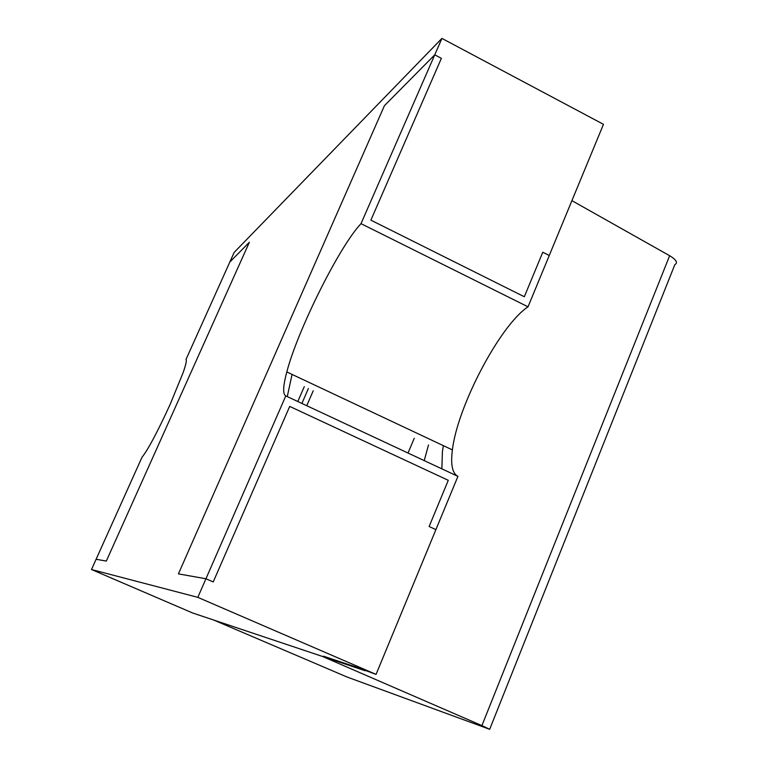 <?xml version="1.0" encoding="UTF-8"?>
<svg xmlns="http://www.w3.org/2000/svg" width="768" height="768" viewBox="0 0 768 768"><rect width="100%" height="100%" fill="white"/><g stroke="black" fill="none" stroke-linecap="round" stroke-linejoin="round"><path stroke-width="1.15" d="M441.926 38.4L434.755 54.816L384.413 105.715L178.416 573.878L205.939 578.765L285.792 395.914C282.662 394.138 283.008 386.15 286.819 371.942C297.619 330.23 339.456 246.202 361.018 223.651L434.755 54.816L384.413 105.715L178.416 573.878L205.939 578.765L213.226 581.942L289.709 406.416L213.226 581.942L205.939 578.765L197.818 597.35L91.488 569.52L96.106 559.267L106.32 561.082L249.36 242.266L229.843 262.003L185.971 359.51C186.912 360.077 185.971 364.445 183.149 372.595L170.15 404.362C157.536 431.904 148.147 449.549 141.984 457.296L96.106 559.267L106.32 561.082L249.36 242.266L229.843 262.003L234.144 252.432L441.926 38.4L603.466 124.32L549.235 255.504L542.774 252.221L524.323 296.755L370.877 220.147L441.389 58.33L434.755 54.816L441.389 58.33L370.877 220.147L524.323 296.755L542.774 252.221L549.235 255.504L528.019 306.826L361.018 223.651M285.792 395.914L457.93 476.362C452.342 473.434 450.49 464.621 452.4 449.914C457.373 406.589 499.949 325.296 528.019 306.826M91.488 569.52L192.787 613.046L329.693 658.867L323.472 656.189L358.32 667.795L365.098 670.723L329.693 658.867L323.472 656.189L358.32 667.795L376.061 674.39L435.907 529.622L429.13 526.522L448.272 480.317L289.709 406.416L448.272 480.317L429.13 526.522L435.907 529.622L457.93 476.362M424.224 460.608L428.506 444.989L424.224 460.608M441.869 468.854L442.406 451.526L443.376 445.661L442.406 451.526L441.869 468.854M287.27 396.614L292.07 374.419L287.27 396.614M308.371 388.541L301.901 403.44M297.802 401.53L304.291 386.621M376.061 674.39L197.818 597.35M481.91 725.606L489.677 729.302L347.011 677.002L213.754 620.064L322.56 656.486L481.91 725.606L669.648 255.715L571.91 200.65M408.029 453.043L414.23 438.288M313.219 390.816L306.758 405.715M669.648 255.715C676.358 259.795 678.096 262.762 674.861 264.595L489.754 729.11M286.819 371.942L452.4 449.914"/></g></svg>
